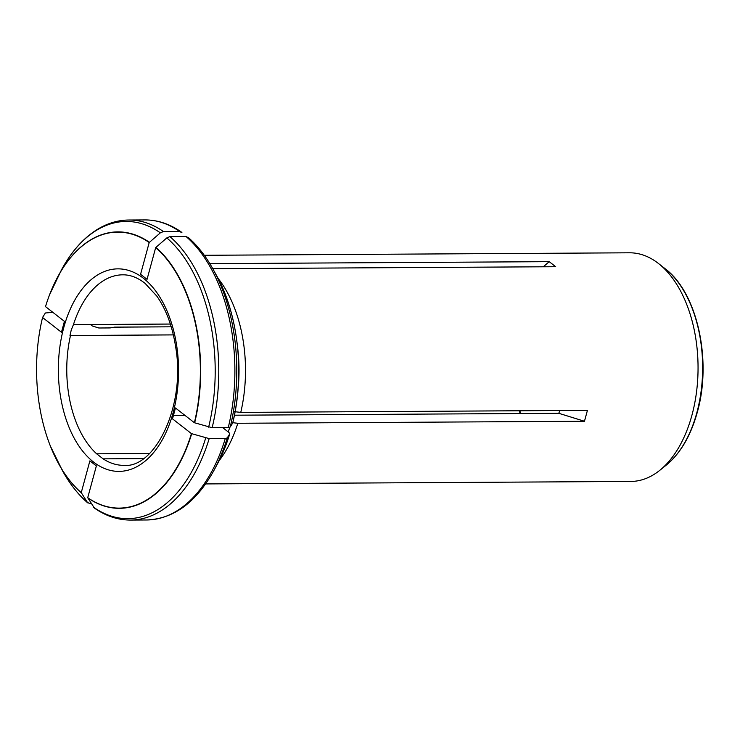 <?xml version="1.0" encoding="UTF-8"?>
<svg xmlns="http://www.w3.org/2000/svg" width="740" height="740" viewBox="0 0 740 740"><rect width="100%" height="100%" fill="white"/><g stroke="black" fill="none" stroke-linecap="round" stroke-linejoin="round"><path stroke-width="1.11" d="M143.366 458.615L103.11 458.846A95.266 56.536 -90.3 0 0 123.858 465.349C154.863 468.642 186.138 405.613 175.621 346.755C172.429 326.349 166.176 309.477 156.862 296.157L145.16 283.439C137.769 277.602 130.296 274.725 122.738 274.818A95.266 56.536 -90.3 0 0 73.445 324.61L170.357 324.046M234.441 415.205L558.802 413.309L559.773 410.534M173.41 415.556L185.111 415.492M173.354 334.896L70.494 335.498A95.266 56.536 -90.3 0 0 96.626 453.796L149.489 453.49M520.174 413.531A95.266 56.536 89.7 0 1 519.286 410.765M155.687 247.576A138.01 81.9 -90.3 0 1 194.38 422.725L175.463 407.971L172.513 418.858L191.429 433.612A138.01 81.9 -90.3 0 1 87.727 497.705L96.367 465.923L89.882 460.872L81.252 492.646A138.01 81.9 -90.3 0 1 50.45 446.248A138.01 81.9 -90.3 0 1 42.55 317.497L61.466 332.251L64.426 321.364L45.51 306.61A138.01 81.9 -90.3 0 1 49.562 294.779A138.01 81.9 -90.3 0 1 149.203 242.526L140.572 274.3L147.047 279.359L155.687 247.576L166.833 237.901L169.913 236.606L186.027 236.513L188.413 237.771M205.618 483.923L630.878 481.444A114.321 67.84 -90.3 0 0 659.692 470.4A114.321 67.84 -90.3 0 0 693.315 409.747A114.321 67.84 -90.3 0 0 658.48 263.505A114.321 67.84 -90.3 0 0 629.537 252.803L204.286 255.291M232.786 422.707L237.808 423.28L584.471 421.254L587.43 410.367L240.768 412.393A114.321 67.84 89.7 0 0 218.041 278.342M237.808 423.28A114.321 67.84 89.7 0 1 219.105 460.715M90.474 324.509L92.38 325.998L98.836 327.996L110.112 327.931L114.543 327.145L171.218 326.812M209.827 263.653L549.21 261.664L543.299 266.789M212.778 268.722L555.694 266.724L549.21 261.664M70.494 335.498L70.004 335.488L71.262 329.957L73.445 324.61M103.11 458.846L96.626 453.796M149.203 242.526L160.349 232.841L163.429 231.546L179.552 231.454L181.938 232.721M42.55 317.497L45.353 312.983L52.855 312.336M81.252 492.646L87.681 502.839C78.135 494.551 69.764 483.895 62.558 470.853A148.62 88.199 -90.3 0 0 87.163 502.229L89.549 503.487L91.288 503.477M229.844 427.341A112.517 66.776 89.7 0 1 228.161 431.901M87.727 497.705L94.368 508.047C105.866 516.067 117.938 520.072 130.601 520.072A150.026 89.031 -90.3 0 0 209.179 438.607L225.293 438.515L227.273 437.904L229.761 433.853L217.532 463.74L214.193 469.965A148.62 88.199 89.7 0 0 227.273 437.904M191.429 433.612L209.179 438.607M217.532 463.74A139.435 82.741 89.7 0 0 229.705 433.992L229.002 432.558L222.722 427.664M237.614 347.504A112.517 66.776 89.7 0 1 237.864 391.331M234.386 411.662L240.768 412.393M194.38 422.725L212.14 427.72L228.253 427.628L230.223 427.017L232.73 422.938M519.822 410.765A99.021 58.756 -90.3 0 0 520.664 413.531M584.471 421.254L558.802 413.309M63.797 327.478A101.269 60.097 -90.3 0 0 124.191 470.982A101.269 60.097 -90.3 0 0 167.416 311.882A101.269 60.097 -90.3 0 0 63.797 327.478M149.424 242.322A138.232 82.029 -90.3 0 0 57.609 277.075A138.232 82.029 -90.3 0 0 53.715 284.918M163.429 231.546A150.026 89.031 -90.3 0 0 128.853 220.021L144.975 219.928A150.026 89.031 89.7 0 1 179.552 231.454M160.349 232.841A148.62 88.199 -90.3 0 0 61.392 270.035C71.928 250.462 84.859 236.375 100.168 227.772C109.409 222.694 118.974 220.104 128.853 220.021M54.714 456.053A138.232 82.029 -90.3 0 0 58.701 463.851A138.232 82.029 -90.3 0 0 81.363 492.849M87.838 497.9A138.232 82.029 -90.3 0 0 191.706 433.705M225.293 438.515A150.026 89.031 89.7 0 1 146.724 519.98C173.993 518.832 196.479 502.164 214.193 469.965M93.638 507.279A148.62 88.199 -90.3 0 0 205.683 438.034M194.666 422.818A138.232 82.029 -90.3 0 0 155.909 247.382M212.14 427.72A150.026 89.031 -90.3 0 0 169.913 236.606M186.027 236.513A150.026 89.031 89.7 0 1 228.253 427.628M208.643 427.147A148.62 88.199 -90.3 0 0 166.833 237.901M232.656 423.104A139.435 82.741 89.7 0 0 216.431 275.336L213.018 269.147A148.62 88.199 89.7 0 1 230.223 427.017M658.48 263.505L665.047 268.657A108.595 64.445 89.7 0 1 696.821 412.8A108.595 64.445 89.7 0 1 666.194 465.173L659.692 470.4M49.562 294.779L61.392 270.035M144.975 219.928C157.638 219.928 169.71 223.933 181.208 231.944M50.45 446.248L62.558 470.853M130.601 520.072L146.724 519.98M187.904 237.161C197.451 245.449 205.812 256.105 213.018 269.147M216.431 275.336C238.326 314.232 244.866 374.07 232.73 422.929M666.194 465.173C680.412 453.417 690.772 435.795 697.274 412.319C712.158 360.593 697.357 292.531 665.047 268.657"/></g></svg>
